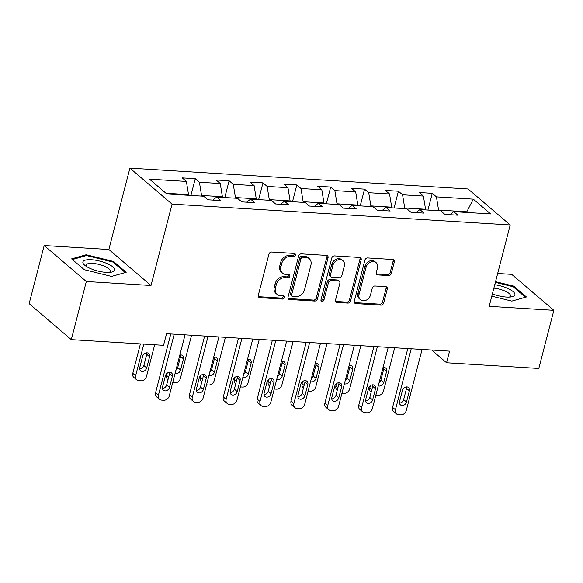 <?xml version="1.0" encoding="UTF-8"?>
<svg xmlns="http://www.w3.org/2000/svg" width="583" height="583" viewBox="0 0 583 583"><rect width="100%" height="100%" fill="white"/><g stroke="black" fill="none" stroke-linecap="round" stroke-linejoin="round"><path stroke-width="0.87" d="M295.362 255.114A1.734 1.399 130.5 0 0 294.284 253.423L271.649 252.024A2.478 1.997 130.5 0 0 268.931 254.173L258.305 295.26A2.478 1.997 130.5 0 0 258.823 297.272A2.478 1.997 130.5 0 0 259.843 297.673L282.478 299.064A1.734 1.399 130.5 0 0 283.309 295.873L280.379 295.69A7.929 6.384 130.5 0 1 277.122 294.415A7.929 6.384 130.5 0 1 275.446 287.966L276.335 284.548A7.929 6.384 130.5 0 1 285.036 277.661L287.966 277.843A1.734 1.399 130.5 0 0 288.796 274.644L285.867 274.469A7.929 6.384 130.5 0 1 282.609 273.194A7.929 6.384 130.5 0 1 280.94 266.744L281.822 263.319A7.929 6.384 130.5 0 1 290.531 256.433L293.46 256.615A1.734 1.399 130.5 0 0 295.362 255.114M282.609 273.194L281.465 272.217A7.929 6.384 130.5 0 1 279.796 265.768L280.685 262.343A7.929 6.384 130.5 0 1 289.387 255.463L292.316 255.645A1.734 1.399 130.5 0 0 294.255 253.416M258.371 296.652A2.478 1.997 130.5 0 0 258.706 296.696L281.341 298.095A1.734 1.399 130.5 0 0 283.272 295.873M277.122 294.415L275.978 293.446A7.929 6.384 130.5 0 1 274.309 286.996L275.191 283.571A7.929 6.384 130.5 0 1 283.899 276.692L286.829 276.867A1.734 1.399 130.5 0 0 288.76 274.644M388.606 275.584A2.478 1.997 130.5 0 0 391.324 273.434L394.305 261.905A2.478 1.997 130.5 0 0 393.78 259.894A2.478 1.997 130.5 0 0 392.767 259.493L367.625 257.941A2.478 1.997 130.5 0 0 364.907 260.091L354.282 301.178A2.478 1.997 130.5 0 0 354.799 303.189A2.478 1.997 130.5 0 0 355.819 303.59L380.961 305.142A2.478 1.997 130.5 0 0 383.68 302.992L387.28 289.066A2.478 1.997 130.5 0 0 386.762 287.055A2.478 1.997 130.5 0 0 385.742 286.654L374.986 285.991A2.478 1.997 130.5 0 0 372.26 288.14L370.475 295.042A6.624 5.334 130.5 0 1 366.197 300.187A6.624 5.334 130.5 0 1 360.476 299.735A6.624 5.334 130.5 0 1 359.077 294.342L366.073 267.298A6.624 5.334 130.5 0 1 370.351 262.153A6.624 5.334 130.5 0 1 376.071 262.605A6.624 5.334 130.5 0 1 377.471 267.998L376.305 272.509A2.478 1.997 130.5 0 0 376.829 274.52A2.478 1.997 130.5 0 0 377.842 274.921L388.606 275.584L387.462 274.615A2.478 1.997 130.5 0 0 390.187 272.458L393.168 260.936A2.478 1.997 130.5 0 0 393.095 259.544M489.173 306.345L553.85 310.331L538.816 368.463L446.571 362.772L449.58 351.148L166.549 333.695L163.539 345.318L71.294 339.634L86.328 281.502L151.012 285.488L172.058 204.108L510.22 224.958L489.173 306.345M328.047 257.824A2.478 1.997 130.5 0 0 327.529 255.806A2.478 1.997 130.5 0 0 326.509 255.405L301.367 253.86A2.478 1.997 130.5 0 0 298.649 256.01L288.024 297.09A2.478 1.997 130.5 0 0 288.549 299.108A2.478 1.997 130.5 0 0 289.562 299.502L314.703 301.054A2.478 1.997 130.5 0 0 317.422 298.904L328.047 257.824L326.91 256.848A2.478 1.997 130.5 0 0 326.837 255.456M334.496 255.901L359.638 257.453A2.478 1.997 130.5 0 1 360.658 257.846A2.478 1.997 130.5 0 1 361.176 259.865L350.551 300.945A2.478 1.997 130.5 0 1 347.832 303.094L337.076 302.431A2.478 1.997 130.5 0 1 336.056 302.038A2.478 1.997 130.5 0 1 335.531 300.019L339.838 283.36A2.478 1.997 130.5 0 0 339.321 281.341A2.478 1.997 130.5 0 0 338.3 280.948L331.166 280.503A2.478 1.997 130.5 0 0 328.44 282.653L323.959 300.005A1.734 1.399 130.5 0 1 320.978 299.815L331.778 258.05A2.478 1.997 130.5 0 1 334.496 255.901M172.058 204.108L129.907 168.13L468.069 188.979L510.22 224.958M427.937 210.055L432.265 193.316L419.243 192.514L423.404 196.063L402.569 194.773L398.408 191.224L385.385 190.422L389.546 193.971L368.704 192.689L364.55 189.14L351.527 188.338L355.681 191.887L334.846 190.597L330.692 187.048L317.669 186.247L321.823 189.796L300.988 188.513L296.827 184.964L283.804 184.155L287.966 187.711L267.131 186.422L262.969 182.873L249.947 182.071L254.108 185.62L233.273 184.337L229.112 180.788L216.089 179.979L220.243 183.536L199.408 182.246L195.254 178.697L182.231 177.895L186.385 181.444L149.488 179.17L166.804 193.95L203.7 196.223L207.861 199.772L220.884 200.581L216.723 197.032L212.802 200.078M432.265 193.316L436.427 196.865L473.323 199.138L490.638 213.917L453.742 211.644L457.895 215.193L444.873 214.391L440.719 210.842L419.884 209.559L424.038 213.108L411.015 212.299L406.861 208.75L386.019 207.468L390.18 211.017L377.157 210.215L372.996 206.666L352.161 205.384L356.322 208.933L343.3 208.124L339.138 204.575L318.303 203.292L322.457 206.841L309.435 206.039L305.281 202.49L284.446 201.208L288.6 204.757L275.577 203.948L271.423 200.399L250.581 199.116L254.742 202.665L241.719 201.864L237.558 198.315L216.723 197.032M404.551 208.612L404.719 207.963L425.554 209.253L425.386 209.895M425.554 209.253L423.404 196.063M404.719 207.963L402.569 194.773M419.884 209.559L415.956 212.606M370.693 206.52L370.861 205.879L391.696 207.162L391.528 207.81M391.696 207.162L389.546 193.971M370.861 205.879L368.704 192.689M386.019 207.468L382.098 210.521M336.828 204.436L336.996 203.788L357.838 205.078L357.671 205.719M357.838 205.078L355.681 191.887M336.996 203.788L334.846 190.597M352.161 205.384L348.233 208.43M302.971 202.345L303.138 201.703L323.973 202.986L323.805 203.635M323.973 202.986L321.823 189.796M303.138 201.703L300.988 188.513M318.303 203.292L314.375 206.346M269.113 200.261L269.28 199.612L290.115 200.902L289.948 201.543M290.115 200.902L287.966 187.711M269.28 199.612L267.131 186.422M284.446 201.208L280.518 204.254M235.255 198.169L235.423 197.528L256.258 198.81L256.09 199.459M256.258 198.81L254.108 185.62M235.423 197.528L233.273 184.337M250.581 199.116L246.66 202.17M201.397 196.085L201.558 195.436L222.4 196.726L222.232 197.367M222.4 196.726L220.243 183.536M201.558 195.436L199.408 182.246M165.973 193.243L188.535 194.635L188.375 195.283M188.535 194.635L186.385 181.444M151.012 285.488L108.861 249.509L44.184 245.523L86.328 281.502M44.184 245.523L29.15 303.648L71.294 339.634M553.85 310.331L511.706 274.353L497.671 273.485M108.861 249.509L129.907 168.13M431.66 350.04L446.571 362.772M466.626 212.438L466.794 211.797L438.576 210.055L438.409 210.696M467.617 212.504L466.794 211.797L473.323 199.138M438.576 210.055L436.427 196.865M453.742 211.644L449.814 214.697M190.925 195.436L195.254 178.697M224.783 197.528L229.112 180.788M258.641 199.612L262.969 182.873M292.498 201.703L296.827 184.964M326.363 203.788L330.692 187.048M360.221 205.879L364.55 189.14M394.079 207.963L398.408 191.224M111.593 276.422L126.19 272.297L113.496 261.461L86.204 254.749L71.607 258.874L84.302 269.71L111.593 276.422M491.797 296.179L511.83 301.105L526.427 296.973L513.732 286.144L495.55 281.669M85.963 255.697L86.204 254.749M113.27 262.35L113.496 261.461M513.506 287.025L513.732 286.144M288.097 298.481A2.478 1.997 130.5 0 0 288.425 298.532L313.567 300.085A2.478 1.997 130.5 0 0 316.285 297.928L326.91 256.848M302.883 257.198A1.734 1.399 130.5 0 0 300.981 258.706L291.653 294.765A1.734 1.399 130.5 0 0 292.732 296.456L295.821 296.645A7.929 6.384 130.5 0 0 304.53 289.758L310.907 265.112A7.929 6.384 130.5 0 0 309.23 258.663A7.929 6.384 130.5 0 0 305.973 257.387L302.883 257.198L301.746 256.228A1.734 1.399 130.5 0 0 299.844 257.73L300.981 258.706M292.017 296.171L290.881 295.202A1.734 1.399 130.5 0 1 290.516 293.788L299.844 257.73M309.23 258.663L308.094 257.686A7.929 6.384 130.5 0 0 304.836 256.418L305.973 257.387M301.746 256.228L304.836 256.418M335.604 301.411A2.478 1.997 130.5 0 0 335.932 301.462L346.696 302.125A2.478 1.997 130.5 0 0 349.414 299.975L360.039 258.888A2.478 1.997 130.5 0 0 359.966 257.504M339.321 281.341L338.184 280.372A2.478 1.997 130.5 0 0 337.163 279.971L330.022 279.534A2.478 1.997 130.5 0 0 327.303 281.684L322.822 299.028L323.959 300.005M320.949 300.536A1.734 1.399 130.5 0 0 322.822 299.028M344.313 266.074A6.624 5.334 130.5 0 0 342.913 260.681A6.624 5.334 130.5 0 0 337.193 260.229A6.624 5.334 130.5 0 0 332.915 265.367L330.452 274.899A2.478 1.997 130.5 0 0 330.969 276.91A2.478 1.997 130.5 0 0 331.989 277.311L339.131 277.748A2.478 1.997 130.5 0 0 341.849 275.599L344.313 266.074M342.913 260.681L341.776 259.705A6.624 5.334 130.5 0 0 336.056 259.253A6.624 5.334 130.5 0 0 331.778 264.398L332.915 265.367M330.969 276.91L329.832 275.941A2.478 1.997 130.5 0 1 329.315 273.923L331.778 264.398M376.378 273.901A2.478 1.997 130.5 0 0 376.705 273.952L387.462 274.615M376.071 262.605L374.935 261.636A6.624 5.334 130.5 0 0 369.214 261.184A6.624 5.334 130.5 0 0 364.936 266.322L366.073 267.298M360.476 299.735L359.332 298.758A6.624 5.334 130.5 0 1 357.94 293.373L364.936 266.322M354.347 302.57A2.478 1.997 130.5 0 0 354.683 302.621L379.825 304.166A2.478 1.997 130.5 0 0 382.543 302.016L386.143 288.097A2.478 1.997 130.5 0 0 386.07 286.705M140.401 343.89L132.793 373.324A5.05 4.066 -49.5 0 0 133.857 377.434L136.699 379.861A5.05 4.066 130.5 0 0 138.776 380.677L140.948 380.808A5.05 4.066 130.5 0 0 146.493 376.429L154.677 344.772M136.699 379.861A5.05 4.066 130.5 0 1 135.635 375.758L143.826 344.101M139.665 369.017A4.037 3.25 130.5 0 0 143.855 365.505L146.741 354.34A4.037 3.25 130.5 0 0 146.836 352.832M146.705 367.931L149.591 356.774A4.037 3.25 130.5 0 0 148.738 353.487A4.037 3.25 130.5 0 0 145.247 353.211A4.037 3.25 130.5 0 0 142.646 356.344L139.76 367.509A4.037 3.25 130.5 0 0 140.605 370.788A4.037 3.25 130.5 0 0 144.096 371.065A4.037 3.25 130.5 0 0 146.705 367.931L143.855 365.505M185.059 334.839L169.274 395.872A5.05 4.066 130.5 0 1 163.728 400.259L161.557 400.12A5.05 4.066 130.5 0 1 159.487 399.311A5.05 4.066 130.5 0 1 158.423 395.201L174.208 334.168M170.783 333.957L155.574 392.774L158.423 395.201M169.485 387.382A4.037 3.25 -49.5 0 1 166.876 390.515A4.037 3.25 -49.5 0 1 163.386 390.238A4.037 3.25 -49.5 0 1 162.54 386.952L165.426 375.795A4.037 3.25 -49.5 0 1 168.028 372.661A4.037 3.25 -49.5 0 1 171.519 372.938A4.037 3.25 -49.5 0 1 172.371 376.224L169.485 387.382L166.636 384.955A4.037 3.25 -49.5 0 1 162.446 388.46M169.617 372.282A4.037 3.25 -49.5 0 1 169.522 373.79L166.636 384.955M159.487 399.311L156.638 396.877A5.05 4.066 -49.5 0 1 155.574 392.774M114.698 269.965A16.404 5.043 14.5 0 0 99.423 261.009A16.404 5.043 14.5 0 0 82.859 262.139A16.404 5.043 14.5 0 0 84.907 265.382A16.404 5.043 14.5 0 0 111.236 272.188A16.404 5.043 14.5 0 0 114.698 269.965M109.094 272.407A12.418 3.819 14.5 0 0 110.253 271.277A12.418 3.819 14.5 0 0 110.282 271.131A12.418 3.819 14.5 0 0 98.95 264.412A12.418 3.819 14.5 0 0 86.204 265.061A12.418 3.819 14.5 0 0 86.175 265.207A12.418 3.819 14.5 0 0 86.678 266.613M72.379 259.537L86.481 255.551L112.927 262.051L125.221 272.553L111.557 276.415M492.387 293.912A16.404 5.043 14.5 0 0 506.416 297.053A16.404 5.043 14.5 0 0 511.473 296.871A16.404 5.043 14.5 0 0 512.304 290.961A16.404 5.043 14.5 0 0 494.756 284.737M525.451 297.25L511.794 301.098M495.375 282.361L513.157 286.734L525.458 297.235M509.323 297.09A12.418 3.819 14.5 0 0 510.489 295.96A12.418 3.819 14.5 0 0 493.874 288.148M167.241 373.135L166.651 375.416A5.05 4.066 -49.5 0 0 167.715 379.518L167.984 379.752M191.545 335.232L180.351 378.513A5.05 4.066 130.5 0 1 174.805 382.893L172.663 382.761M175.898 370.249A4.037 3.25 130.5 0 0 177.713 367.589L180.599 356.432A4.037 3.25 130.5 0 0 180.694 354.923M175.111 373.288A4.037 3.25 130.5 0 0 180.562 370.023L183.448 358.858A4.037 3.25 130.5 0 0 182.596 355.579A4.037 3.25 130.5 0 0 179.834 355.04M201.099 375.226L200.508 377.5A5.05 4.066 -49.5 0 0 201.572 381.61L201.842 381.836M225.402 337.324L214.209 380.604A5.05 4.066 130.5 0 1 208.663 384.984L206.52 384.853M209.756 372.333A4.037 3.25 130.5 0 0 211.571 369.68L214.457 358.516A4.037 3.25 130.5 0 0 214.551 357.007M208.976 375.372A4.037 3.25 130.5 0 0 214.42 372.107L217.306 360.95A4.037 3.25 130.5 0 0 216.453 357.663A4.037 3.25 130.5 0 0 213.691 357.124M218.916 336.923L203.132 397.963A5.05 4.066 130.5 0 1 197.586 402.343L195.414 402.212A5.05 4.066 130.5 0 1 193.345 401.403A5.05 4.066 130.5 0 1 192.281 397.293L208.065 336.253M204.64 336.041L189.431 394.859L192.281 397.293M203.343 389.473A4.037 3.25 -49.5 0 1 200.734 392.599A4.037 3.25 -49.5 0 1 197.251 392.33A4.037 3.25 -49.5 0 1 196.398 389.043L199.284 377.879A4.037 3.25 -49.5 0 1 201.893 374.752A4.037 3.25 -49.5 0 1 205.376 375.022A4.037 3.25 -49.5 0 1 206.229 378.309L203.343 389.473L200.494 387.039A4.037 3.25 -49.5 0 1 196.303 390.552M203.474 374.366A4.037 3.25 -49.5 0 1 203.38 375.882L200.494 387.039M193.345 401.403L190.495 398.969A5.05 4.066 -49.5 0 1 189.431 394.859M252.774 339.014L236.989 400.047A5.05 4.066 130.5 0 1 231.451 404.434L229.279 404.296A5.05 4.066 130.5 0 1 227.202 403.487A5.05 4.066 130.5 0 1 226.138 399.384L241.923 338.344M238.505 338.133L223.289 396.95L226.138 399.384M237.201 391.557A4.037 3.25 -49.5 0 1 234.599 394.691A4.037 3.25 -49.5 0 1 231.108 394.414A4.037 3.25 -49.5 0 1 230.256 391.127L233.142 379.97A4.037 3.25 -49.5 0 1 235.751 376.837A4.037 3.25 -49.5 0 1 239.241 377.114A4.037 3.25 -49.5 0 1 240.087 380.4L237.201 391.557L234.351 389.131A4.037 3.25 -49.5 0 1 230.161 392.643M237.339 376.458A4.037 3.25 -49.5 0 1 237.245 377.966L234.351 389.131M227.202 403.487L224.353 401.053A5.05 4.066 -49.5 0 1 223.289 396.95M234.956 377.31L234.366 379.591A5.05 4.066 -49.5 0 0 235.43 383.694L235.7 383.927M259.26 339.408L248.066 382.688A5.05 4.066 130.5 0 1 242.528 387.068L240.378 386.937M243.621 374.424A4.037 3.25 130.5 0 0 245.436 371.765L248.322 360.607A4.037 3.25 130.5 0 0 248.416 359.099M242.834 377.463A4.037 3.25 130.5 0 0 248.278 374.199L251.164 363.034A4.037 3.25 130.5 0 0 250.318 359.755A4.037 3.25 130.5 0 0 247.549 359.215M268.814 379.402L268.231 381.676A5.05 4.066 -49.5 0 0 269.288 385.786L269.557 386.012M293.118 341.5L281.932 384.78A5.05 4.066 130.5 0 1 276.386 389.16L274.243 389.029M277.479 376.509A4.037 3.25 130.5 0 0 279.293 373.856L282.179 362.692A4.037 3.25 130.5 0 0 282.274 361.183M276.692 379.548A4.037 3.25 130.5 0 0 282.143 376.283L285.029 365.126A4.037 3.25 130.5 0 0 284.176 361.839A4.037 3.25 130.5 0 0 281.414 361.3M302.679 381.486L302.089 383.767A5.05 4.066 -49.5 0 0 303.153 387.87L303.422 388.103M326.983 343.584L315.789 386.864A5.05 4.066 130.5 0 1 310.243 391.244L308.101 391.113M311.337 378.6A4.037 3.25 130.5 0 0 313.151 375.94L316.037 364.783A4.037 3.25 130.5 0 0 316.132 363.275M310.55 381.639A4.037 3.25 130.5 0 0 316.001 378.374L318.886 367.21A4.037 3.25 130.5 0 0 318.034 363.93A4.037 3.25 130.5 0 0 315.272 363.391M286.639 341.099L270.847 402.139A5.05 4.066 130.5 0 1 265.309 406.519L263.137 406.387A5.05 4.066 130.5 0 1 261.06 405.579A5.05 4.066 130.5 0 1 259.996 401.468L275.781 340.428M272.363 340.217L257.154 399.034L259.996 401.468M271.059 393.649A4.037 3.25 -49.5 0 1 268.457 396.783A4.037 3.25 -49.5 0 1 264.966 396.506A4.037 3.25 -49.5 0 1 264.114 393.219L266.999 382.054A4.037 3.25 -49.5 0 1 269.608 378.928A4.037 3.25 -49.5 0 1 273.099 379.198A4.037 3.25 -49.5 0 1 273.952 382.484L271.059 393.649L268.216 391.215A4.037 3.25 -49.5 0 1 264.019 394.727M271.197 378.542A4.037 3.25 -49.5 0 1 271.102 380.058L268.216 391.215M261.06 405.579L258.211 403.145A5.05 4.066 -49.5 0 1 257.154 399.034M320.497 343.19L304.712 404.223A5.05 4.066 130.5 0 1 299.166 408.61L296.995 408.472A5.05 4.066 130.5 0 1 294.918 407.663A5.05 4.066 130.5 0 1 293.861 403.56L309.646 342.52M306.221 342.308L291.012 401.126L293.861 403.56M304.924 395.733A4.037 3.25 -49.5 0 1 302.315 398.867A4.037 3.25 -49.5 0 1 298.824 398.59A4.037 3.25 -49.5 0 1 297.979 395.303L300.864 384.146A4.037 3.25 -49.5 0 1 303.466 381.012A4.037 3.25 -49.5 0 1 306.957 381.289A4.037 3.25 -49.5 0 1 307.809 384.576L304.924 395.733L302.074 393.306A4.037 3.25 -49.5 0 1 297.884 396.819M305.055 380.633A4.037 3.25 -49.5 0 1 304.96 382.142L302.074 393.306M294.918 407.663L292.076 405.229A5.05 4.066 -49.5 0 1 291.012 401.126M354.355 345.274L338.57 406.315A5.05 4.066 130.5 0 1 333.024 410.694L330.853 410.563A5.05 4.066 130.5 0 1 328.783 409.754A5.05 4.066 130.5 0 1 327.719 405.644L343.504 344.604M340.078 344.393L324.869 403.21L327.719 405.644M338.781 397.825A4.037 3.25 -49.5 0 1 336.172 400.958A4.037 3.25 -49.5 0 1 332.689 400.681A4.037 3.25 -49.5 0 1 331.836 397.395L334.722 386.23A4.037 3.25 -49.5 0 1 337.331 383.104A4.037 3.25 -49.5 0 1 340.815 383.374A4.037 3.25 -49.5 0 1 341.667 386.66L338.781 397.825L335.932 395.391A4.037 3.25 -49.5 0 1 331.742 398.903M338.912 382.725A4.037 3.25 -49.5 0 1 338.818 384.233L335.932 395.391M328.783 409.754L325.933 407.32A5.05 4.066 -49.5 0 1 324.869 403.21M336.537 383.578L335.946 385.851A5.05 4.066 -49.5 0 0 337.01 389.961L337.28 390.187M360.841 345.675L349.647 388.956A5.05 4.066 130.5 0 1 344.101 393.336L341.959 393.204M345.194 380.684A4.037 3.25 130.5 0 0 347.009 378.032L349.895 366.867A4.037 3.25 130.5 0 0 349.989 365.359M344.415 383.723A4.037 3.25 130.5 0 0 349.858 380.459L352.744 369.301A4.037 3.25 130.5 0 0 351.892 366.015A4.037 3.25 130.5 0 0 349.13 365.475M388.212 347.366L372.428 408.399A5.05 4.066 130.5 0 1 366.882 412.786L364.718 412.647A5.05 4.066 130.5 0 1 362.641 411.838A5.05 4.066 130.5 0 1 361.577 407.736L377.361 346.696M373.943 346.484L358.727 405.302L361.577 407.736M372.639 399.909A4.037 3.25 -49.5 0 1 370.037 403.042A4.037 3.25 -49.5 0 1 366.547 402.766A4.037 3.25 -49.5 0 1 365.694 399.479L368.58 388.322A4.037 3.25 -49.5 0 1 371.189 385.188A4.037 3.25 -49.5 0 1 374.672 385.465A4.037 3.25 -49.5 0 1 375.525 388.752L372.639 399.909L369.79 397.482A4.037 3.25 -49.5 0 1 365.599 400.995M372.77 384.809A4.037 3.25 -49.5 0 1 372.675 386.318L369.79 397.482M362.641 411.838L359.791 409.412A5.05 4.066 -49.5 0 1 358.727 405.302M370.394 385.662L369.804 387.943A5.05 4.066 -49.5 0 0 370.868 392.046L371.138 392.279M394.698 347.76L383.505 391.04A5.05 4.066 130.5 0 1 377.959 395.427L375.816 395.289M379.059 382.776A4.037 3.25 130.5 0 0 380.867 380.116L383.76 368.959A4.037 3.25 130.5 0 0 383.847 367.45M378.272 385.815A4.037 3.25 130.5 0 0 383.716 382.55L386.602 371.386A4.037 3.25 130.5 0 0 385.757 368.106A4.037 3.25 130.5 0 0 382.987 367.567M422.077 349.45L406.285 410.49A5.05 4.066 130.5 0 1 400.747 414.87L398.575 414.739A5.05 4.066 130.5 0 1 396.498 413.93A5.05 4.066 130.5 0 1 395.434 409.82L411.219 348.78M407.801 348.568L392.585 407.386L395.434 409.82M406.497 402A4.037 3.25 -49.5 0 1 403.895 405.134A4.037 3.25 -49.5 0 1 400.404 404.857A4.037 3.25 -49.5 0 1 399.552 401.57L402.438 390.406A4.037 3.25 -49.5 0 1 405.047 387.28A4.037 3.25 -49.5 0 1 408.537 387.549A4.037 3.25 -49.5 0 1 409.383 390.836L406.497 402L403.655 399.566A4.037 3.25 -49.5 0 1 399.457 403.079M406.635 386.901A4.037 3.25 -49.5 0 1 406.54 388.409L403.655 399.566M396.498 413.93L393.649 411.496A5.05 4.066 -49.5 0 1 392.585 407.386M289.387 255.463L290.531 256.433M280.685 262.343L281.822 263.319M279.796 265.768L280.94 266.744M286.829 276.867L287.966 277.843M283.899 276.692L285.036 277.661M275.191 283.571L276.335 284.548M274.309 286.996L275.446 287.966M281.341 298.095L282.478 299.064M258.706 296.696L259.843 297.673M292.316 255.645L293.46 256.615M316.285 297.928L317.422 298.904M313.567 300.085L314.703 301.054M288.425 298.532L289.562 299.502M290.516 293.788L291.653 294.765M360.039 258.888L361.176 259.865M349.414 299.975L350.551 300.945M346.696 302.125L347.832 303.094M335.932 301.462L337.076 302.431M337.163 279.971L338.3 280.948M330.022 279.534L331.166 280.503M327.303 281.684L328.44 282.653M329.315 273.923L330.452 274.899M376.705 273.952L377.842 274.921M357.94 293.373L359.077 294.342M386.143 288.097L387.28 289.066M382.543 302.016L383.68 302.992M379.825 304.166L380.961 305.142M354.683 302.621L355.819 303.59M393.168 260.936L394.305 261.905M390.187 272.458L391.324 273.434M135.635 375.758L132.793 373.324M146.741 354.34L149.591 356.774M172.371 376.224L169.522 373.79M168.662 377.128L166.651 375.416M177.713 367.589L180.562 370.023M180.599 356.432L183.448 358.858M202.52 379.22L200.508 377.5M211.571 369.68L214.42 372.107M214.457 358.516L217.306 360.95M206.229 378.309L203.38 375.882M240.087 380.4L237.245 377.966M236.377 381.304L234.366 379.591M245.436 371.765L248.278 374.199M248.322 360.607L251.164 363.034M270.235 383.395L268.231 381.676M279.293 373.856L282.143 376.283M282.179 362.692L285.029 365.126M304.1 385.48L302.089 383.767M313.151 375.94L316.001 378.374M316.037 364.783L318.886 367.21M273.952 382.484L271.102 380.058M307.809 384.576L304.96 382.142M341.667 386.66L338.818 384.233M337.958 387.571L335.946 385.851M347.009 378.032L349.858 380.459M349.895 366.867L352.744 369.301M375.525 388.752L372.675 386.318M371.816 389.655L369.804 387.943M380.867 380.116L383.716 382.55M383.76 368.959L386.602 371.386M409.383 390.836L406.54 388.409"/></g></svg>
